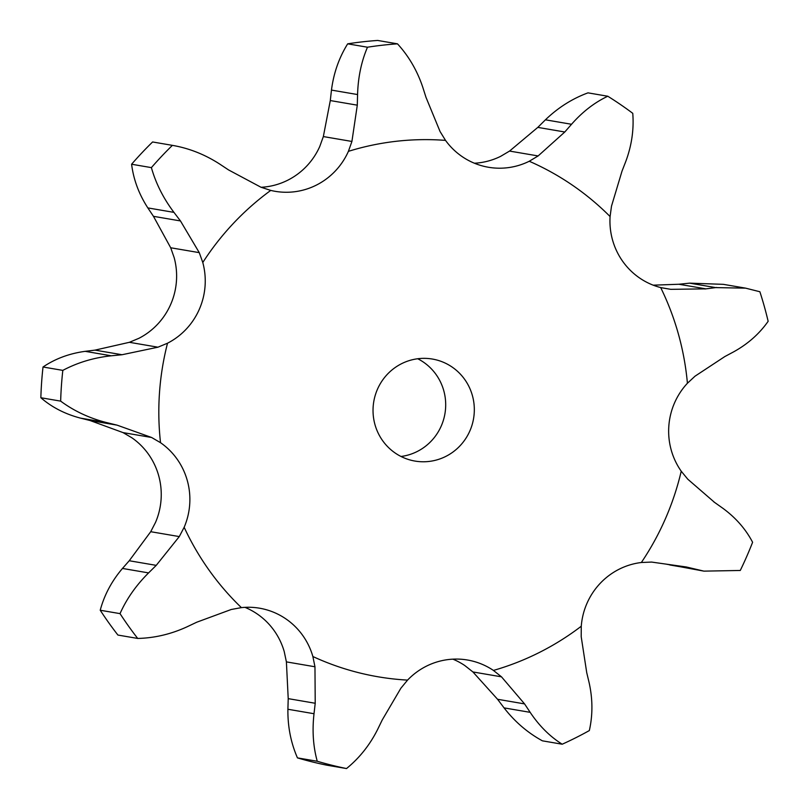 <?xml version="1.0" encoding="UTF-8"?>
<svg xmlns="http://www.w3.org/2000/svg" width="809" height="809" viewBox="0 0 809 809"><rect width="100%" height="100%" fill="white"/><g stroke="black" fill="none" stroke-linecap="round" stroke-linejoin="round"><path stroke-width="1.21" d="M202.786 262.5A270.6 264.695 -80.3 0 1 270.752 190.408A69.149 67.643 -80.3 0 0 275.161 191.318A69.149 67.643 -80.3 0 0 316.37 185.109A69.149 67.643 -80.3 0 0 348.406 151.344A270.6 264.695 -80.3 0 1 445.526 140.392A69.149 67.643 -80.3 0 0 483.6 166.239A69.149 67.643 -80.3 0 0 488.454 167.261A69.149 67.643 -80.3 0 0 529.248 161.254A270.6 264.695 -80.3 0 1 610.087 216.549A69.149 67.643 -80.3 0 0 622.788 261.459A69.149 67.643 -80.3 0 0 660.69 287.579A270.6 264.695 -80.3 0 1 687.417 383.254A69.149 67.643 -80.3 0 0 668.821 426.212A69.149 67.643 -80.3 0 0 681.229 471.212A270.6 264.695 -80.3 0 1 641.345 562.508A69.149 67.643 -80.3 0 0 600.147 583.4A69.149 67.643 -80.3 0 0 581.266 626.237A270.6 264.695 -80.3 0 1 493.429 670.428A69.149 67.643 -80.3 0 0 467.491 660.013A69.149 67.643 -80.3 0 0 448.894 659.487A69.149 67.643 -80.3 0 0 407.564 680.106A270.6 264.695 -80.3 0 1 315.49 657.707A270.6 264.695 -80.3 0 1 312.871 656.514A69.149 67.643 -80.3 0 0 285.85 618.865A69.149 67.643 -80.3 0 0 259.547 608.196A69.149 67.643 -80.3 0 0 241.395 607.63A270.6 264.695 -80.3 0 1 184.159 527.286A69.149 67.643 -80.3 0 0 187.294 480.536A69.149 67.643 -80.3 0 0 160.526 442.695A270.6 264.695 -80.3 0 1 167.524 343.208A69.149 67.643 -80.3 0 0 199.348 309.23A69.149 67.643 -80.3 0 0 202.786 262.5L199.267 252.641L180.468 220.938L173.945 212.373C163.357 198.316 155.844 183.4 151.394 167.625A366.548 358.539 -80.3 0 1 172.388 145.357L152.598 141.969A366.548 358.539 -80.3 0 0 131.604 164.237L151.394 167.625M131.604 164.237C133.515 179.578 138.926 194.14 147.845 207.913L153.467 216.327L170.699 247.766L174.157 257.606A69.149 67.643 -80.3 0 1 170.719 304.336A69.149 67.643 -80.3 0 1 138.895 338.314L129.389 342.308L95.017 350.125L122.017 354.736L111.278 355.798C93.733 357.679 77.583 362.543 62.819 370.38A366.548 358.539 -80.3 0 0 60.655 401.122C74.165 411.093 89.475 418.243 106.586 422.581L80.475 418.122C65.044 414.066 51.837 407.271 40.854 397.735A366.548 358.539 -80.3 0 1 43.019 367.003C55.255 358.721 69.301 353.503 85.178 351.339L111.278 355.798M270.752 190.408L260.943 187.223L228.563 169.93L219.563 163.974C204.728 154.428 189.003 148.219 172.388 145.357M160.526 442.695L151.607 437.487L117.062 425.14L90.062 420.528L123.039 432.603L131.897 437.8A69.149 67.643 -80.3 0 1 158.665 475.641A69.149 67.643 -80.3 0 1 155.53 522.392L150.717 531.705L179.285 536.579L156.238 565.36L148.583 572.903C136.134 585.271 126.619 598.842 120.025 613.626A366.548 358.539 -80.3 0 0 137.702 638.443C154.549 638.048 170.982 634.175 187 626.833L196.749 622.212L231.232 609.49L241.395 607.63M244.955 607.347A69.149 67.643 -80.3 0 1 257.222 613.97A69.149 67.643 -80.3 0 1 284.232 651.619L286.396 661.883L314.964 666.768L315.217 703.264L314.013 713.72C312.102 730.719 313.184 746.565 317.249 761.259A366.548 358.539 -80.3 0 0 346.505 768.55C359.388 758.073 369.743 745.079 377.57 729.556L382.232 719.959L400.9 688.186L407.564 680.106M452.898 659.163A69.149 67.643 -80.3 0 1 464.791 665.534L472.921 671.955L501.489 676.83L524.566 703.901L530.168 712.345C539.29 725.956 549.968 736.574 562.204 744.219A366.548 358.539 -80.3 0 0 589.336 730.567C592.835 715.014 592.764 699.057 589.124 682.685L586.727 672.633L581.206 636.734L581.266 626.237M529.248 161.254L538.127 155.945L564.793 131.998L571.538 124.273C582.49 111.814 594.585 102.46 607.792 96.241L587.991 92.853C572.256 98.647 558.068 107.637 545.428 119.813L537.803 127.387L509.559 151.071L500.609 156.359A69.149 67.643 -80.3 0 1 474.408 163.226M445.526 140.392L440.056 131.513L426.019 97.414L422.763 87.2C417.191 70.626 408.767 56.165 397.482 43.838L377.682 40.45A366.548 358.539 -80.3 0 0 347.678 43.838C339.042 57.692 333.642 73.113 331.468 90.092L330.294 100.559L323.347 136.569L319.777 146.449A69.149 67.643 -80.3 0 1 287.731 180.215A69.149 67.643 -80.3 0 1 261.105 187.283M417.717 358.751A51.746 50.613 -80.3 0 1 444.94 413.692A51.746 50.613 -80.3 0 1 401.011 456.478M402.993 457.419A51.746 50.613 -80.3 0 1 375.245 395.298A51.746 50.613 -80.3 0 1 432.4 359.054A51.746 50.613 -80.3 0 1 473.568 418.587A51.746 50.613 -80.3 0 1 414.966 461.069A51.746 50.613 -80.3 0 1 402.993 457.419M167.524 343.208L157.957 347.192L122.017 354.736M348.406 151.344L351.915 141.454L357.295 105.17L357.568 94.552C358.074 77.29 361.37 61.514 367.478 47.215A366.548 358.539 -80.3 0 1 397.482 43.838M84.197 351.46L96.008 350.004M79.525 417.879L91.033 420.761M184.159 527.286L179.285 536.579M137.702 638.443L117.912 635.055A366.548 358.539 -80.3 0 1 100.225 610.239C104.29 595.03 111.713 581.095 122.472 568.444L129.238 560.748L150.717 531.705M610.087 216.549L611.503 206.133L622.01 171.134L625.802 161.395C631.708 145.478 634.034 129.45 632.759 113.321A366.548 358.539 -80.3 0 0 607.792 96.241M312.871 656.514L314.964 666.768M660.69 287.579L670.782 289.339L705.893 288.864L678.893 284.252L653.197 285.173M689.622 283.15L715.722 287.61L745.585 288.146L723.357 284.343L689.622 283.15L678.893 284.252M346.505 768.55L326.705 765.162A366.548 358.539 -80.3 0 1 297.449 757.881C290.856 742.743 287.67 726.543 287.903 709.26L288.216 698.642L286.396 661.883M687.417 383.254L695.042 376.175L724.803 356.577L733.672 351.834C747.9 343.967 759.388 333.783 768.145 321.304A366.548 358.539 -80.3 0 0 759.884 291.746L745.585 288.146M681.229 471.212L687.792 479.211L714.549 502.379M493.429 670.428L501.489 676.83M641.345 562.508L651.589 562.073L686.325 566.978L703.911 571.134L666.151 564.136M562.204 744.219L542.404 740.832C527.64 732.762 514.858 721.78 504.058 707.885L497.565 699.279L472.921 671.955M117.062 425.14L106.586 422.581M704.902 288.995L716.703 287.478M703.911 571.134L740.275 570.466A366.548 358.539 -80.3 0 0 752.603 542.263C745.655 529.005 735.684 517.639 722.67 508.143M713.73 501.802L723.479 508.719M40.854 397.735L60.655 401.122M43.019 367.003L62.819 370.38M347.678 43.838L367.478 47.215M156.238 565.36L129.238 560.748M148.583 572.903L122.472 568.444M100.225 610.239L120.025 613.626M315.217 703.264L288.216 698.642M297.449 757.881L317.249 761.259M314.013 713.72L287.903 709.26M524.566 703.901L497.565 699.279M695.902 569.425L669.791 564.965M530.168 712.345L504.058 707.885M173.945 212.373L147.845 207.913M180.468 220.938L153.467 216.327M199.267 252.641L170.699 247.766M157.957 347.192L129.389 342.308M351.915 141.454L323.347 136.569M151.607 437.487L123.039 432.603M538.127 155.945L509.559 151.071M670.782 289.339L661.196 287.701M357.295 105.17L330.294 100.559M357.568 94.552L331.468 90.092M564.793 131.998L537.803 127.387M571.538 124.273L545.428 119.813"/></g></svg>
